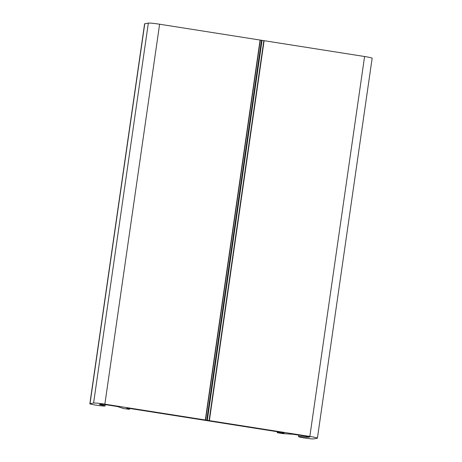 <?xml version="1.0" encoding="UTF-8"?>
<svg xmlns="http://www.w3.org/2000/svg" width="462" height="462" viewBox="0 0 462 462"><rect width="100%" height="100%" fill="white"/><g stroke="black" fill="none" stroke-linecap="round" stroke-linejoin="round"><path stroke-width="0.69" d="M117.296 406.514L123.851 408.593L129.424 409.332L126.692 408.304L131.283 408.714L281.069 432.317L284.095 433.004L277.269 432.698L282.247 433.547L293.243 434.297L306.803 436.365L309.829 437.052L306.208 437.219A7.692 0.508 -171.8 0 0 298.55 436.63A7.692 0.508 -171.8 0 0 305.342 438.115A7.692 0.508 -171.8 0 0 313.617 438.9L317.198 438.265A9.615 0.635 -171.8 0 0 317.4 438.172A9.615 0.635 -171.8 0 0 309.835 436.451L104.862 404.163A9.615 0.635 -171.8 0 0 93.59 403.037L90.009 403.673A7.692 0.508 -171.8 0 0 89.847 403.748A7.692 0.508 -171.8 0 0 97.39 405.347A7.692 0.508 -171.8 0 0 105.076 405.942A7.692 0.508 -171.8 0 0 100.485 404.81L99.336 404.527L101.045 404.215L105.55 404.666L117.296 406.514M317.4 438.172L372.153 58.229A9.615 0.635 -171.8 0 0 364.587 56.514L159.609 24.22A9.615 0.635 -171.8 0 0 148.342 23.1L144.762 23.735A7.692 0.508 -171.8 0 0 144.6 23.81L89.847 403.748M129.279 409.251L129.395 408.454M283.125 433.033L283.177 432.698M277.997 432.68L278.112 431.849M308.079 437.387L308.189 436.607M306.208 437.219L306.341 436.295M309.835 436.451L364.587 56.514M209.367 420.628L264.114 40.685M209.078 420.587L263.831 40.65M207.276 420.408L262.029 40.471M206.751 420.328L261.498 40.385M205.573 420.033L260.32 40.096M205.33 419.993L260.083 40.05M104.862 404.163L159.609 24.22M93.59 403.037L148.342 23.1M90.009 403.673L144.762 23.735M100.485 404.81L100.56 404.302M129.424 409.332L129.545 408.472M277.269 432.698L277.408 431.739M298.55 436.63L298.77 435.1M105.076 405.942L105.267 404.62"/></g></svg>
